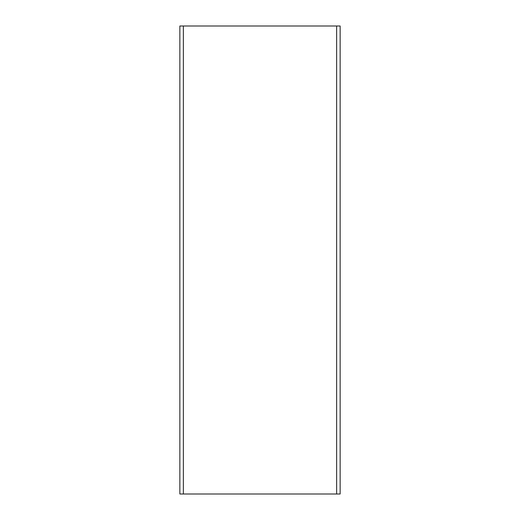 <?xml version="1.0" encoding="UTF-8"?>
<svg xmlns="http://www.w3.org/2000/svg" width="520" height="520" viewBox="0 0 520 520"><rect width="100%" height="100%" fill="white"/><g stroke="black" fill="none" stroke-linecap="round" stroke-linejoin="round"><path stroke-width="0.78" d="M183.365 494L340.145 494L340.145 26L179.855 26L179.855 494L183.365 494L183.365 26M336.635 494L336.635 26"/></g></svg>
